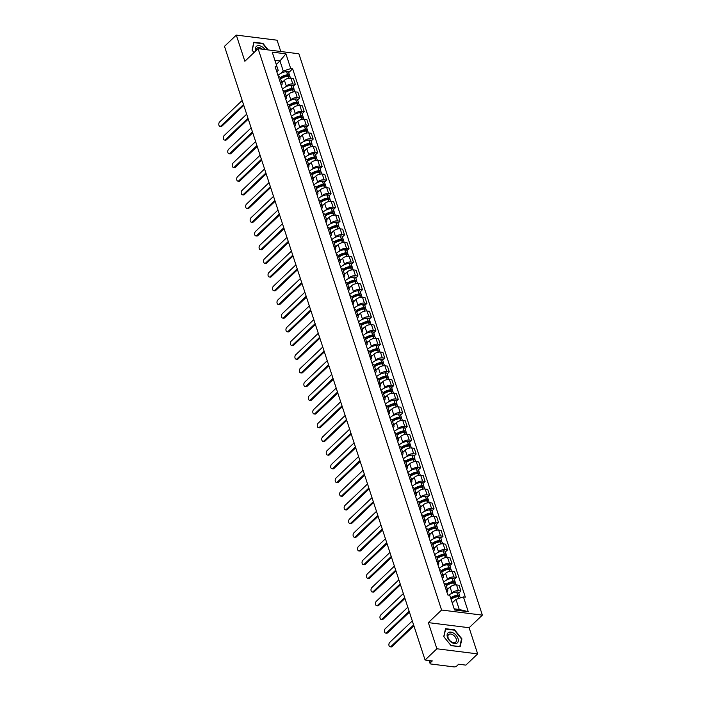 <?xml version="1.0" encoding="UTF-8"?>
<svg xmlns="http://www.w3.org/2000/svg" width="702" height="702" viewBox="0 0 702 702"><rect width="100%" height="100%" fill="white"/><g stroke="black" fill="none" stroke-linecap="round" stroke-linejoin="round"><path stroke-width="1.05" d="M280.782 51.509L277.088 40.207L236.311 35.1L224.491 46.341L425.079 660.02L436.89 648.78L477.667 653.895L469.12 627.728L482.362 615.136L298.885 53.782L258.099 48.666L441.584 610.029L428.343 622.621L436.89 648.78M477.667 653.895L465.856 665.127L458.634 664.224L456.8 665.979A2.097 0.992 161.9 0 1 453.975 666.9L430.896 664.004A2.097 0.992 161.9 0 1 430.089 663.53L429.106 660.521M236.311 35.1L244.858 61.267L258.099 48.666M429.773 660.608L430.449 662.67L432.292 660.924L425.079 660.02M430.449 662.67A2.097 0.992 161.9 0 0 430.089 663.53M450.93 593.804L451.948 592.839A4.826 2.29 -18.1 0 1 458.432 590.715L460.924 591.023L459.029 585.231L456.537 584.915A4.826 2.29 161.9 0 0 450.052 587.048L447.481 589.487M445.902 589.145A4.826 2.29 -18.1 0 1 447.727 590.233A4.826 2.29 -18.1 0 1 446.902 592.198M458.792 593.05L460.924 591.023M447.727 590.233L445.831 584.441A4.826 2.29 161.9 0 0 444.006 583.344M446.454 580.115L447.472 579.141A4.826 2.29 -18.1 0 1 453.957 577.018L456.44 577.325L454.554 571.533L452.062 571.217A4.826 2.29 161.9 0 0 445.577 573.35L443.006 575.798M441.426 575.447A4.826 2.29 -18.1 0 1 443.252 576.544A4.826 2.29 -18.1 0 1 442.427 578.501M454.317 579.352L456.44 577.325M443.252 576.544L441.356 570.744A4.826 2.29 161.9 0 0 439.531 569.655M441.979 566.417L442.997 565.443A4.826 2.29 -18.1 0 1 449.482 563.32L451.965 563.636L450.07 557.836L447.586 557.528A4.826 2.29 161.9 0 0 441.102 559.652L438.531 562.1M436.951 561.749A4.826 2.29 -18.1 0 1 438.776 562.846A4.826 2.29 -18.1 0 1 437.943 564.803M449.842 565.654L451.965 563.636M438.776 562.846L436.881 557.055A4.826 2.29 161.9 0 0 435.056 555.958M437.504 552.72L438.522 551.754A4.826 2.29 -18.1 0 1 445.007 549.622L447.49 549.938L445.594 544.138L443.111 543.831A4.826 2.29 161.9 0 0 436.626 545.954L434.055 548.402M432.467 548.051A4.826 2.29 -18.1 0 1 434.301 549.148A4.826 2.29 -18.1 0 1 433.467 551.114M445.366 551.956L447.49 549.938M434.301 549.148L432.406 543.357A4.826 2.29 161.9 0 0 430.58 542.26M433.029 539.022L434.047 538.057A4.826 2.29 -18.1 0 1 440.523 535.924L443.015 536.24L441.119 530.449L438.636 530.133A4.826 2.29 161.9 0 0 432.151 532.265L429.58 534.705M427.992 534.354A4.826 2.29 -18.1 0 1 429.817 535.451A4.826 2.29 -18.1 0 1 428.992 537.416M440.891 538.267L443.015 536.24M429.817 535.451L427.93 529.659A4.826 2.29 161.9 0 0 426.096 528.562M428.553 525.324L429.571 524.359A4.826 2.29 -18.1 0 1 436.047 522.235L438.539 522.542L436.644 516.751L434.161 516.435A4.826 2.29 161.9 0 0 427.676 518.567L425.105 521.016M423.517 520.665A4.826 2.29 -18.1 0 1 425.342 521.761A4.826 2.29 -18.1 0 1 424.517 523.718M436.407 524.569L438.539 522.542M425.342 521.761L423.446 515.961A4.826 2.29 161.9 0 0 421.621 514.864M424.069 511.635L425.087 510.661A4.826 2.29 -18.1 0 1 431.572 508.538L434.064 508.845L432.169 503.053L429.677 502.746A4.826 2.29 161.9 0 0 423.201 504.87L420.621 507.318M419.041 506.967A4.826 2.29 -18.1 0 1 420.867 508.064A4.826 2.29 -18.1 0 1 420.042 510.021M431.932 510.872L434.064 508.845M420.867 508.064L418.971 502.263A4.826 2.29 161.9 0 0 417.146 501.175M419.594 497.937L420.612 496.972A4.826 2.29 -18.1 0 1 427.097 494.84L429.589 495.156L427.693 489.355L425.201 489.048A4.826 2.29 161.9 0 0 418.717 491.172L416.146 493.62M414.566 493.269A4.826 2.29 -18.1 0 1 416.391 494.366A4.826 2.29 -18.1 0 1 415.566 496.332M427.457 497.174L429.589 495.156M416.391 494.366L414.496 488.574A4.826 2.29 161.9 0 0 412.671 487.478M415.119 484.24L416.137 483.274A4.826 2.29 -18.1 0 1 422.622 481.142L425.105 481.458L423.218 475.666L420.726 475.351A4.826 2.29 161.9 0 0 414.241 477.474L411.67 479.922M410.091 479.571A4.826 2.29 -18.1 0 1 411.916 480.668A4.826 2.29 -18.1 0 1 411.091 482.634M422.981 483.476L425.105 481.458M411.916 480.668L410.021 474.877A4.826 2.29 161.9 0 0 408.195 473.78M410.644 470.542L411.662 469.577A4.826 2.29 -18.1 0 1 418.146 467.453L420.63 467.76L418.734 461.969L416.251 461.653A4.826 2.29 161.9 0 0 409.766 463.785L407.195 466.225M405.616 465.882A4.826 2.29 -18.1 0 1 407.441 466.97A4.826 2.29 -18.1 0 1 406.607 468.936M418.506 469.787L420.63 467.76M407.441 466.97L405.545 461.179A4.826 2.29 161.9 0 0 403.72 460.082M406.168 456.844L407.186 455.879A4.826 2.29 -18.1 0 1 413.671 453.755L416.154 454.062L414.259 448.271L411.776 447.955A4.826 2.29 161.9 0 0 405.291 450.087L402.72 452.536M401.132 452.185A4.826 2.29 -18.1 0 1 402.966 453.281A4.826 2.29 -18.1 0 1 402.132 455.238M414.031 456.089L416.154 454.062M402.966 453.281L401.07 447.481A4.826 2.29 161.9 0 0 399.245 446.384M401.693 443.155L402.711 442.181A4.826 2.29 -18.1 0 1 409.187 440.057L411.679 440.365L409.784 434.573L407.3 434.266A4.826 2.29 161.9 0 0 400.816 436.39L398.245 438.838M396.656 438.487A4.826 2.29 -18.1 0 1 398.482 439.584A4.826 2.29 -18.1 0 1 397.657 441.54M409.556 442.392L411.679 440.365M398.482 439.584L396.595 433.783A4.826 2.29 161.9 0 0 394.761 432.695M397.218 429.457L398.236 428.492A4.826 2.29 -18.1 0 1 404.712 426.36L407.204 426.676L405.308 420.875L402.825 420.568A4.826 2.29 161.9 0 0 396.34 422.692L393.769 425.14M392.181 424.789A4.826 2.29 -18.1 0 1 394.006 425.886A4.826 2.29 -18.1 0 1 393.181 427.851M405.072 428.694L407.204 426.676M394.006 425.886L392.111 420.094A4.826 2.29 161.9 0 0 390.286 418.997M392.734 415.76L393.752 414.794A4.826 2.29 -18.1 0 1 400.237 412.662L402.729 412.978L400.833 407.186L398.341 406.87A4.826 2.29 161.9 0 0 391.865 408.994L389.285 411.442M387.706 411.091A4.826 2.29 -18.1 0 1 389.531 412.188A4.826 2.29 -18.1 0 1 388.706 414.154M400.596 414.996L402.729 412.978M389.531 412.188L387.636 406.397A4.826 2.29 161.9 0 0 385.81 405.3M388.259 402.062L389.277 401.096A4.826 2.29 -18.1 0 1 395.761 398.973L398.253 399.28L396.358 393.489L393.866 393.173A4.826 2.29 161.9 0 0 387.381 395.305L384.81 397.744M383.231 397.402A4.826 2.29 -18.1 0 1 385.056 398.49A4.826 2.29 -18.1 0 1 384.231 400.456M396.121 401.307L398.253 399.28M385.056 398.49L383.16 392.699A4.826 2.29 161.9 0 0 381.335 391.602M383.783 388.373L384.801 387.399A4.826 2.29 -18.1 0 1 391.286 385.275L393.769 385.582L391.883 379.791L389.391 379.475A4.826 2.29 161.9 0 0 382.906 381.607L380.335 384.055M378.755 383.704A4.826 2.29 -18.1 0 1 380.581 384.801A4.826 2.29 -18.1 0 1 379.756 386.758M391.646 387.609L393.769 385.582M380.581 384.801L378.685 379.001A4.826 2.29 161.9 0 0 376.86 377.913M379.308 374.675L380.326 373.701A4.826 2.29 -18.1 0 1 386.811 371.577L389.294 371.893L387.399 366.093L384.915 365.786A4.826 2.29 161.9 0 0 378.431 367.909L375.86 370.358M374.28 370.007A4.826 2.29 -18.1 0 1 376.105 371.104A4.826 2.29 -18.1 0 1 375.272 373.06M387.171 373.912L389.294 371.893M376.105 371.104L374.21 365.312A4.826 2.29 161.9 0 0 372.385 364.215M374.833 360.977L375.851 360.012A4.826 2.29 -18.1 0 1 382.336 357.88L384.819 358.195L382.923 352.395L380.44 352.088A4.826 2.29 161.9 0 0 373.955 354.212L371.384 356.66M369.796 356.309A4.826 2.29 -18.1 0 1 371.63 357.406A4.826 2.29 -18.1 0 1 370.796 359.371M382.695 360.214L384.819 358.195M371.63 357.406L369.735 351.614A4.826 2.29 161.9 0 0 367.909 350.517M370.358 347.279L371.376 346.314A4.826 2.29 -18.1 0 1 377.851 344.182L380.344 344.498L378.448 338.706L375.965 338.39A4.826 2.29 161.9 0 0 369.48 340.523L366.909 342.962M365.321 342.62A4.826 2.29 -18.1 0 1 367.146 343.708A4.826 2.29 -18.1 0 1 366.321 345.674M378.22 346.525L380.344 344.498M367.146 343.708L365.259 337.916A4.826 2.29 161.9 0 0 363.425 336.82M365.882 333.582L366.9 332.616A4.826 2.29 -18.1 0 1 373.376 330.493L375.868 330.8L373.973 325.008L371.481 324.693A4.826 2.29 161.9 0 0 365.005 326.825L362.434 329.273M360.846 328.922A4.826 2.29 -18.1 0 1 362.671 330.019A4.826 2.29 -18.1 0 1 361.846 331.976M373.736 332.827L375.868 330.8M362.671 330.019L360.775 324.219A4.826 2.29 161.9 0 0 358.95 323.122M361.398 319.893L362.416 318.919A4.826 2.29 -18.1 0 1 368.901 316.795L371.393 317.102L369.498 311.311L367.006 311.004A4.826 2.29 161.9 0 0 360.53 313.127L357.95 315.575M356.37 315.224A4.826 2.29 -18.1 0 1 358.195 316.321A4.826 2.29 -18.1 0 1 357.371 318.278M369.261 319.129L371.393 317.102M358.195 316.321L356.3 310.521A4.826 2.29 161.9 0 0 354.475 309.433M356.923 306.195L357.941 305.23A4.826 2.29 -18.1 0 1 364.426 303.097L366.918 303.413L365.022 297.613L362.53 297.306A4.826 2.29 161.9 0 0 356.046 299.429L353.475 301.878M351.895 301.527A4.826 2.29 -18.1 0 1 353.72 302.623A4.826 2.29 -18.1 0 1 352.895 304.589M364.786 305.431L366.918 303.413M353.72 302.623L351.825 296.832A4.826 2.29 161.9 0 0 350 295.735M352.448 292.497L353.466 291.532A4.826 2.29 -18.1 0 1 359.95 289.399L362.434 289.715L360.547 283.924L358.055 283.608A4.826 2.29 161.9 0 0 351.57 285.732L348.999 288.18M347.42 287.829A4.826 2.29 -18.1 0 1 349.245 288.926A4.826 2.29 -18.1 0 1 348.42 290.891M360.31 291.734L362.434 289.715M349.245 288.926L347.35 283.134A4.826 2.29 161.9 0 0 345.524 282.037M347.973 278.799L348.991 277.834A4.826 2.29 -18.1 0 1 355.475 275.71L357.959 276.018L356.063 270.226L353.58 269.91A4.826 2.29 161.9 0 0 347.095 272.043L344.524 274.482M342.945 274.14A4.826 2.29 -18.1 0 1 344.77 275.228A4.826 2.29 -18.1 0 1 343.936 277.193M355.835 278.045L357.959 276.018M344.77 275.228L342.874 269.436A4.826 2.29 161.9 0 0 341.049 268.339M343.497 265.102L344.515 264.136A4.826 2.29 -18.1 0 1 351 262.013L353.483 262.32L351.588 256.528L349.105 256.212A4.826 2.29 161.9 0 0 342.62 258.345L340.049 260.793M338.461 260.442A4.826 2.29 -18.1 0 1 340.294 261.539A4.826 2.29 -18.1 0 1 339.461 263.496M351.36 264.347L353.483 262.32M340.294 261.539L338.399 255.739A4.826 2.29 161.9 0 0 336.574 254.642M339.022 251.413L340.04 250.438A4.826 2.29 -18.1 0 1 346.516 248.315L349.008 248.622L347.113 242.831L344.629 242.523A4.826 2.29 161.9 0 0 338.145 244.647L335.574 247.095M333.985 246.744A4.826 2.29 -18.1 0 1 335.81 247.841A4.826 2.29 -18.1 0 1 334.986 249.798M346.885 250.649L349.008 248.622M335.81 247.841L333.924 242.041A4.826 2.29 161.9 0 0 332.09 240.953M334.547 237.715L335.565 236.749A4.826 2.29 -18.1 0 1 342.041 234.617L344.533 234.933L342.637 229.133L340.145 228.826A4.826 2.29 161.9 0 0 333.669 230.949L331.098 233.397M329.51 233.046A4.826 2.29 -18.1 0 1 331.335 234.143A4.826 2.29 -18.1 0 1 330.51 236.109M342.4 236.951L344.533 234.933M331.335 234.143L329.44 228.352A4.826 2.29 161.9 0 0 327.615 227.255M330.063 224.017L331.081 223.052A4.826 2.29 -18.1 0 1 337.565 220.919L340.058 221.235L338.162 215.444L335.67 215.128A4.826 2.29 161.9 0 0 329.194 217.26L326.614 219.7M325.035 219.349A4.826 2.29 -18.1 0 1 326.86 220.446A4.826 2.29 -18.1 0 1 326.035 222.411M337.925 223.254L340.058 221.235M326.86 220.446L324.965 214.654A4.826 2.29 161.9 0 0 323.139 213.557M325.588 210.319L326.605 209.354A4.826 2.29 -18.1 0 1 333.09 207.23L335.582 207.538L333.687 201.746L331.195 201.43A4.826 2.29 161.9 0 0 324.71 203.562L322.139 206.011M320.56 205.66A4.826 2.29 -18.1 0 1 322.385 206.748A4.826 2.29 -18.1 0 1 321.56 208.713M333.45 209.565L335.582 207.538M322.385 206.748L320.489 200.956A4.826 2.29 161.9 0 0 318.664 199.859M321.112 196.63L322.13 195.656A4.826 2.29 -18.1 0 1 328.615 193.533L331.098 193.84L329.212 188.048L326.72 187.732A4.826 2.29 161.9 0 0 320.235 189.865L317.664 192.313M316.084 191.962A4.826 2.29 -18.1 0 1 317.909 193.059A4.826 2.29 -18.1 0 1 317.085 195.016M328.975 195.867L331.098 193.84M317.909 193.059L316.014 187.258A4.826 2.29 161.9 0 0 314.189 186.17M316.637 182.932L317.655 181.958A4.826 2.29 -18.1 0 1 324.14 179.835L326.623 180.151L324.728 174.35L322.244 174.043A4.826 2.29 161.9 0 0 315.76 176.167L313.189 178.615M311.609 178.264A4.826 2.29 -18.1 0 1 313.434 179.361A4.826 2.29 -18.1 0 1 312.601 181.318M324.5 182.169L326.623 180.151M313.434 179.361L311.539 173.57A4.826 2.29 161.9 0 0 309.714 172.473M312.162 169.235L313.18 168.269A4.826 2.29 -18.1 0 1 319.664 166.137L322.148 166.453L320.252 160.653L317.769 160.346A4.826 2.29 161.9 0 0 311.284 162.469L308.713 164.917M307.125 164.566A4.826 2.29 -18.1 0 1 308.959 165.663A4.826 2.29 -18.1 0 1 308.125 167.629M320.024 168.471L322.148 166.453M308.959 165.663L307.064 159.872A4.826 2.29 161.9 0 0 305.238 158.775M307.687 155.537L308.704 154.572A4.826 2.29 -18.1 0 1 315.18 152.439L317.673 152.755L315.777 146.964L313.294 146.648A4.826 2.29 161.9 0 0 306.809 148.78L304.238 151.22M302.65 150.877A4.826 2.29 -18.1 0 1 304.475 151.965A4.826 2.29 -18.1 0 1 303.65 153.931M315.549 154.782L317.673 152.755M304.475 151.965L302.588 146.174A4.826 2.29 161.9 0 0 300.754 145.077M303.211 141.839L304.229 140.874A4.826 2.29 -18.1 0 1 310.705 138.75L313.197 139.057L311.302 133.266L308.81 132.95A4.826 2.29 161.9 0 0 302.334 135.082L299.763 137.531M298.174 137.18A4.826 2.29 -18.1 0 1 300 138.276A4.826 2.29 -18.1 0 1 299.175 140.233M311.065 141.084L313.197 139.057M300 138.276L298.104 132.476A4.826 2.29 161.9 0 0 296.279 131.379M298.727 128.15L299.745 127.176A4.826 2.29 -18.1 0 1 306.23 125.053L308.722 125.36L306.827 119.568L304.335 119.261A4.826 2.29 161.9 0 0 297.859 121.385L295.279 123.833M293.699 123.482A4.826 2.29 -18.1 0 1 295.524 124.579A4.826 2.29 -18.1 0 1 294.7 126.535M306.59 127.387L308.722 125.36M295.524 124.579L293.629 118.778A4.826 2.29 161.9 0 0 291.804 117.69M294.252 114.452L295.27 113.487A4.826 2.29 -18.1 0 1 301.755 111.355L304.247 111.671L302.351 105.87L299.859 105.563A4.826 2.29 161.9 0 0 293.375 107.687L290.803 110.135M289.224 109.784A4.826 2.29 -18.1 0 1 291.049 110.881A4.826 2.29 -18.1 0 1 290.224 112.846M302.114 113.689L304.247 111.671M291.049 110.881L289.154 105.089A4.826 2.29 161.9 0 0 287.329 103.993M289.777 100.755L290.795 99.789A4.826 2.29 -18.1 0 1 297.279 97.657L299.763 97.973L297.876 92.181L295.384 91.865A4.826 2.29 161.9 0 0 288.899 93.989L286.328 96.437M284.749 96.086A4.826 2.29 -18.1 0 1 286.574 97.183A4.826 2.29 -18.1 0 1 285.749 99.149M297.639 99.991L299.763 97.973M286.574 97.183L284.679 91.392A4.826 2.29 161.9 0 0 282.853 90.295M285.302 87.057L286.319 86.092A4.826 2.29 -18.1 0 1 292.804 83.968L295.288 84.275L293.392 78.484L290.909 78.168A4.826 2.29 161.9 0 0 284.424 80.3L281.853 82.739M280.273 82.397A4.826 2.29 -18.1 0 1 282.099 83.485A4.826 2.29 -18.1 0 1 281.265 85.451M293.164 86.302L295.288 84.275M282.099 83.485L280.203 77.694A4.826 2.29 161.9 0 0 278.378 76.597M455.958 599.385L463.425 596.937L468.252 611.688L454.545 609.968L449.728 595.217L454.203 608.845L459.257 609.485L455.958 599.385L452.255 602.904M276.272 64.461L279.966 60.942L274.912 60.311L278.211 70.411L277.036 66.874L275.123 66.629L447.806 594.98L449.728 595.217M277.036 66.874L272.218 52.123L285.916 53.843L290.733 68.585L283.266 71.042L279.966 60.942L285.916 53.843M463.425 596.937L465.347 597.174L292.655 68.831L290.733 68.585M482.362 615.136L441.584 610.029M469.12 627.728L428.343 622.621M445.524 628.685L443.743 636.591L451.061 645.629L460.143 646.77L461.925 638.864L454.606 629.826L445.524 628.685M268.243 49.939L262.925 43.357L253.834 42.225L252.062 50.123L254.019 52.553M280.826 73.359L283.266 71.042M278.211 70.411L276.79 71.753M288.689 72.604L292.655 68.831M468.252 611.688L459.257 609.485M454.545 609.968L454.203 608.845M274.912 60.311L272.218 52.123M461.433 639.329L461.925 638.864M391.067 646.41L392.128 646.542A2.413 1.501 97.1 0 1 391.163 646.919L390.11 646.788A2.413 1.501 -82.9 0 0 391.067 646.41L413.618 624.964M412.293 620.928L389.75 642.374A2.413 1.501 -82.9 0 0 388.899 644.98A2.413 1.501 -82.9 0 0 390.11 646.788M451.07 599.262A7.968 3.773 -18.1 0 1 458.134 596.621L458.274 596.612A2.65 1.255 -18.1 0 1 460.152 597.209L460.389 597.928M453.755 601.482A7.968 3.773 161.9 0 0 452.114 602.465M459.441 596.665A2.65 1.255 161.9 0 0 459.696 595.805A2.65 1.255 161.9 0 0 457.818 595.208L457.678 595.217A7.968 3.773 161.9 0 0 450.605 597.858M459.696 595.805L458.643 592.602A2.65 1.255 161.9 0 0 456.774 591.997L456.633 592.014A7.968 3.773 161.9 0 0 448.947 595.12M453.474 597.025L451.254 599.131M450.859 598.63A6.608 3.133 -18.1 0 1 457.344 595.954L457.485 595.937A1.281 0.605 -18.1 0 1 458.397 596.226A1.281 0.605 -18.1 0 1 458.301 596.603M392.128 646.542L413.899 625.833M456.984 643.12A6.818 4.256 46.4 0 0 456.37 635.564A6.818 4.256 46.4 0 0 448.446 632.563A6.818 4.256 46.4 0 0 449.052 640.119A6.818 4.256 46.4 0 0 456.984 643.12M455.405 642.348A5.16 3.22 46.4 0 0 455.73 642.093A5.16 3.22 46.4 0 0 454.729 636.381A5.16 3.22 46.4 0 0 448.947 634.362A5.16 3.22 46.4 0 0 448.613 634.617A5.16 3.22 46.4 0 0 449.613 640.329A5.16 3.22 46.4 0 0 455.405 642.348M443.91 636.74L445.63 629.08L454.431 630.185L461.521 638.943L459.801 646.603L450.991 645.498L443.883 636.758M265.023 49.535A6.818 4.256 46.4 0 0 256.765 46.104A6.818 4.256 46.4 0 0 255.782 50.877M262.337 49.201A5.16 3.22 46.4 0 0 257.257 47.894A5.16 3.22 46.4 0 0 256.932 48.148A5.16 3.22 46.4 0 0 256.256 50.421M254.045 52.527L252.22 50.272L253.94 42.611L262.75 43.717L267.725 49.877M386.591 632.713L387.653 632.844A2.413 1.501 97.1 0 1 386.688 633.222L385.626 633.09A2.413 1.501 -82.9 0 0 386.591 632.713L409.143 611.266M407.818 607.23L385.266 628.676A2.413 1.501 -82.9 0 0 384.424 631.282A2.413 1.501 -82.9 0 0 385.626 633.09M446.279 585.801A7.968 3.773 -18.1 0 1 453.659 582.932L453.799 582.914A2.65 1.255 -18.1 0 1 455.677 583.511L456.124 584.88M449.28 587.785A7.968 3.773 161.9 0 0 447.323 589.004M454.966 582.967A2.65 1.255 161.9 0 0 455.221 582.107A2.65 1.255 161.9 0 0 453.343 581.51L453.202 581.528A7.968 3.773 161.9 0 0 445.814 584.397M455.221 582.107L454.168 578.904A2.65 1.255 161.9 0 0 452.29 578.308L452.149 578.316A7.968 3.773 161.9 0 0 443.638 582.221M448.999 583.327L446.779 585.433M446.086 585.205A6.608 3.133 -18.1 0 1 452.869 582.256L453.009 582.239A1.281 0.605 -18.1 0 1 453.922 582.528A1.281 0.605 -18.1 0 1 453.825 582.914M387.653 632.844L409.424 612.135M382.116 619.015L383.178 619.146A2.413 1.501 97.1 0 1 382.213 619.524L381.151 619.392A2.413 1.501 -82.9 0 0 382.116 619.015L404.668 597.569M403.343 593.532L380.791 614.978A2.413 1.501 -82.9 0 0 379.949 617.584A2.413 1.501 -82.9 0 0 381.151 619.392M441.804 572.104A7.968 3.773 -18.1 0 1 449.183 569.234L449.324 569.217A2.65 1.255 -18.1 0 1 451.202 569.813L451.649 571.182M444.805 574.087A7.968 3.773 161.9 0 0 442.848 575.307M450.491 569.269A2.65 1.255 161.9 0 0 450.737 568.409A2.65 1.255 161.9 0 0 448.868 567.813L448.727 567.83A7.968 3.773 161.9 0 0 441.339 570.7M450.737 568.409L449.692 565.207A2.65 1.255 161.9 0 0 447.815 564.61L447.674 564.627A7.968 3.773 161.9 0 0 439.162 568.523M444.524 569.629L442.304 571.735M441.611 571.507A6.608 3.133 -18.1 0 1 448.394 568.559L448.534 568.541A1.281 0.605 -18.1 0 1 449.447 568.831A1.281 0.605 -18.1 0 1 449.35 569.217M383.178 619.146L404.949 598.437M377.641 605.317L378.694 605.457A2.413 1.501 97.1 0 1 377.737 605.826L376.676 605.694A2.413 1.501 -82.9 0 0 377.641 605.317L400.184 583.871M398.868 579.834L376.316 601.281A2.413 1.501 -82.9 0 0 375.473 603.887A2.413 1.501 -82.9 0 0 376.676 605.694M437.32 558.406A7.968 3.773 -18.1 0 1 444.708 555.536L444.849 555.519A2.65 1.255 -18.1 0 1 446.726 556.116L447.174 557.493M440.329 560.389A7.968 3.773 161.9 0 0 438.373 561.609M446.007 555.572A2.65 1.255 161.9 0 0 446.261 554.712A2.65 1.255 161.9 0 0 444.384 554.115L444.252 554.132A7.968 3.773 161.9 0 0 436.863 557.002M446.261 554.712L445.217 551.509A2.65 1.255 161.9 0 0 443.339 550.912L443.199 550.93A7.968 3.773 161.9 0 0 434.687 554.826M440.049 555.931L437.829 558.037M437.127 557.818A6.608 3.133 -18.1 0 1 443.918 554.861L444.059 554.852A1.281 0.605 -18.1 0 1 444.971 555.142A1.281 0.605 -18.1 0 1 444.875 555.519M378.694 605.457L400.473 584.748M373.157 591.628L374.219 591.76A2.413 1.501 97.1 0 1 373.262 592.137L372.2 591.997A2.413 1.501 -82.9 0 0 373.157 591.628L395.709 570.182M394.392 566.137L371.841 587.583A2.413 1.501 -82.9 0 0 370.998 590.189A2.413 1.501 -82.9 0 0 372.2 591.997M432.844 544.708A7.968 3.773 -18.1 0 1 440.233 541.839L440.373 541.821A2.65 1.255 -18.1 0 1 442.251 542.427L442.699 543.796M435.845 546.7A7.968 3.773 161.9 0 0 433.897 547.911M441.532 541.883A2.65 1.255 161.9 0 0 441.786 541.023A2.65 1.255 161.9 0 0 439.908 540.417L439.768 540.435A7.968 3.773 161.9 0 0 432.388 543.304M441.786 541.023L440.742 537.811A2.65 1.255 161.9 0 0 438.864 537.214L438.724 537.232A7.968 3.773 161.9 0 0 430.212 541.128M435.565 542.242L433.353 544.348M432.651 544.12A6.608 3.133 -18.1 0 1 439.443 541.172L439.584 541.154A1.281 0.605 -18.1 0 1 440.487 541.444A1.281 0.605 -18.1 0 1 440.4 541.821M374.219 591.76L395.998 571.051M368.682 577.93L369.743 578.062A2.413 1.501 97.1 0 1 368.787 578.439L367.725 578.308A2.413 1.501 -82.9 0 0 368.682 577.93L391.233 556.484M389.917 552.448L367.365 573.894A2.413 1.501 -82.9 0 0 366.523 576.5A2.413 1.501 -82.9 0 0 367.725 578.308M428.369 531.01A7.968 3.773 -18.1 0 1 435.758 528.15L435.898 528.132A2.65 1.255 -18.1 0 1 437.767 528.729L438.215 530.098M431.37 533.002A7.968 3.773 161.9 0 0 429.413 534.222M437.056 528.185A2.65 1.255 161.9 0 0 437.311 527.325A2.65 1.255 161.9 0 0 435.433 526.728L435.293 526.737A7.968 3.773 161.9 0 0 427.913 529.606M437.311 527.325L436.267 524.122A2.65 1.255 161.9 0 0 434.389 523.516L434.248 523.534A7.968 3.773 161.9 0 0 425.728 527.439M431.089 528.545L428.878 530.651M428.176 530.422A6.608 3.133 -18.1 0 1 434.968 527.474L435.108 527.456A1.281 0.605 -18.1 0 1 436.012 527.746A1.281 0.605 -18.1 0 1 435.924 528.123M369.743 578.062L391.523 557.353M364.206 564.232L365.268 564.364A2.413 1.501 97.1 0 1 364.312 564.741L363.25 564.61A2.413 1.501 -82.9 0 0 364.206 564.232L386.758 542.786M385.442 538.75L362.89 560.196A2.413 1.501 -82.9 0 0 362.039 562.802A2.413 1.501 -82.9 0 0 363.25 564.61M423.894 517.321A7.968 3.773 -18.1 0 1 431.274 514.452L431.414 514.434A2.65 1.255 -18.1 0 1 433.292 515.031L433.739 516.4M426.895 519.304A7.968 3.773 161.9 0 0 424.938 520.524M432.581 514.487A2.65 1.255 161.9 0 0 432.836 513.627A2.65 1.255 161.9 0 0 430.958 513.03L430.817 513.048A7.968 3.773 161.9 0 0 423.438 515.917M432.836 513.627L431.791 510.424A2.65 1.255 161.9 0 0 429.914 509.827L429.773 509.836A7.968 3.773 161.9 0 0 421.253 513.741M426.614 514.847L424.403 516.953M423.701 516.725A6.608 3.133 -18.1 0 1 430.484 513.776L430.624 513.759A1.281 0.605 -18.1 0 1 431.537 514.048A1.281 0.605 -18.1 0 1 431.44 514.434L432.099 516.514M365.268 564.364L387.039 543.655M359.731 550.535L360.793 550.666A2.413 1.501 97.1 0 1 359.828 551.044L358.775 550.912A2.413 1.501 -82.9 0 0 359.731 550.535L382.283 529.089M380.958 525.052L358.415 546.498A2.413 1.501 -82.9 0 0 357.564 549.104A2.413 1.501 -82.9 0 0 358.775 550.912M419.419 503.624A7.968 3.773 -18.1 0 1 426.798 500.754L426.939 500.737A2.65 1.255 -18.1 0 1 428.817 501.333L429.264 502.711M422.42 505.607A7.968 3.773 161.9 0 0 420.463 506.826M428.106 500.789A2.65 1.255 161.9 0 0 428.36 499.929A2.65 1.255 161.9 0 0 426.483 499.333L426.342 499.35A7.968 3.773 161.9 0 0 418.954 502.22M428.36 499.929L427.307 496.726A2.65 1.255 161.9 0 0 425.438 496.13L425.298 496.147A7.968 3.773 161.9 0 0 416.777 500.043M422.139 501.149L419.919 503.255M419.226 503.036A6.608 3.133 -18.1 0 1 426.009 500.078L426.149 500.061A1.281 0.605 -18.1 0 1 427.062 500.359A1.281 0.605 -18.1 0 1 426.965 500.737L427.623 502.825M360.793 550.666L382.564 529.966M355.256 536.846L356.318 536.977A2.413 1.501 97.1 0 1 355.352 537.346L354.291 537.214A2.413 1.501 -82.9 0 0 355.256 536.846L377.808 515.4M376.483 511.354L353.931 532.8A2.413 1.501 -82.9 0 0 353.088 535.407A2.413 1.501 -82.9 0 0 354.291 537.214M414.943 489.926A7.968 3.773 -18.1 0 1 422.323 487.056L422.464 487.039A2.65 1.255 -18.1 0 1 424.341 487.644L424.789 489.013M417.944 491.909A7.968 3.773 161.9 0 0 415.988 493.129M423.631 487.1A2.65 1.255 161.9 0 0 423.885 486.232A2.65 1.255 161.9 0 0 422.007 485.635L421.867 485.652A7.968 3.773 161.9 0 0 414.478 488.522M423.885 486.232L422.832 483.029A2.65 1.255 161.9 0 0 420.954 482.432L420.814 482.449A7.968 3.773 161.9 0 0 412.302 486.346M417.664 487.451L415.444 489.566M414.75 489.338A6.608 3.133 -18.1 0 1 421.533 486.381L421.674 486.372A1.281 0.605 -18.1 0 1 422.586 486.661A1.281 0.605 -18.1 0 1 422.49 487.039L423.148 489.127M356.318 536.977L378.088 516.268M350.781 523.148L351.842 523.28A2.413 1.501 97.1 0 1 350.877 523.657L349.815 523.516A2.413 1.501 -82.9 0 0 350.781 523.148L373.332 501.702M372.007 497.665L349.456 519.111A2.413 1.501 -82.9 0 0 348.613 521.718A2.413 1.501 -82.9 0 0 349.815 523.516M410.468 476.228A7.968 3.773 -18.1 0 1 417.848 473.359L417.988 473.35A2.65 1.255 -18.1 0 1 419.866 473.947L420.314 475.315M413.469 478.22A7.968 3.773 161.9 0 0 411.512 479.431M419.155 473.402A2.65 1.255 161.9 0 0 419.401 472.543A2.65 1.255 161.9 0 0 417.532 471.937L417.392 471.955A7.968 3.773 161.9 0 0 410.003 474.824M419.401 472.543L418.357 469.34A2.65 1.255 161.9 0 0 416.479 468.734L416.339 468.752A7.968 3.773 161.9 0 0 407.827 472.648M413.188 473.762L410.968 475.868M410.275 475.64A6.608 3.133 -18.1 0 1 417.058 472.692L417.199 472.674A1.281 0.605 -18.1 0 1 418.111 472.964A1.281 0.605 -18.1 0 1 418.015 473.341M351.842 523.28L373.613 502.571M346.305 509.45L347.358 509.582A2.413 1.501 97.1 0 1 346.402 509.959L345.34 509.827A2.413 1.501 -82.9 0 0 346.305 509.45L368.848 488.004M367.532 483.968L344.98 505.414A2.413 1.501 -82.9 0 0 344.138 508.02A2.413 1.501 -82.9 0 0 345.34 509.827M405.984 462.539A7.968 3.773 -18.1 0 1 413.373 459.67L413.513 459.652A2.65 1.255 -18.1 0 1 415.391 460.249L415.838 461.618M408.994 464.522A7.968 3.773 161.9 0 0 407.037 465.742M414.671 459.705A2.65 1.255 161.9 0 0 414.926 458.845A2.65 1.255 161.9 0 0 413.048 458.248L412.916 458.266A7.968 3.773 161.9 0 0 405.528 461.135M414.926 458.845L413.882 455.642A2.65 1.255 161.9 0 0 412.004 455.045L411.863 455.054A7.968 3.773 161.9 0 0 403.352 458.959M408.713 460.064L406.493 462.17M405.791 461.942A6.608 3.133 -18.1 0 1 412.583 458.994L412.723 458.976A1.281 0.605 -18.1 0 1 413.636 459.266A1.281 0.605 -18.1 0 1 413.539 459.643L414.189 461.732M347.358 509.582L369.138 488.873M341.821 495.752L342.883 495.884A2.413 1.501 97.1 0 1 341.927 496.261L340.865 496.13A2.413 1.501 -82.9 0 0 341.821 495.752L364.373 474.306M363.057 470.27L340.505 491.716A2.413 1.501 -82.9 0 0 339.663 494.322A2.413 1.501 -82.9 0 0 340.865 496.13M401.509 448.841A7.968 3.773 -18.1 0 1 408.897 445.972L409.038 445.954A2.65 1.255 -18.1 0 1 410.916 446.551L411.363 447.92M404.51 450.824A7.968 3.773 161.9 0 0 402.562 452.044M410.196 446.007A2.65 1.255 161.9 0 0 410.451 445.147A2.65 1.255 161.9 0 0 408.573 444.55L408.432 444.568A7.968 3.773 161.9 0 0 401.053 447.437M410.451 445.147L409.406 441.944A2.65 1.255 161.9 0 0 407.529 441.347L407.388 441.365A7.968 3.773 161.9 0 0 398.876 445.261M404.229 446.367L402.018 448.473M401.316 448.245A6.608 3.133 -18.1 0 1 408.108 445.296L408.248 445.279A1.281 0.605 -18.1 0 1 409.152 445.568A1.281 0.605 -18.1 0 1 409.064 445.954L409.714 448.034M342.883 495.884L364.663 475.175M337.346 482.055L338.408 482.195A2.413 1.501 97.1 0 1 337.451 482.564L336.39 482.432A2.413 1.501 -82.9 0 0 337.346 482.055L359.898 460.609M358.582 456.572L336.03 478.018A2.413 1.501 -82.9 0 0 335.187 480.624A2.413 1.501 -82.9 0 0 336.39 482.432M397.034 435.143A7.968 3.773 -18.1 0 1 404.422 432.274L404.563 432.257A2.65 1.255 -18.1 0 1 406.432 432.853L406.879 434.231M400.035 437.127A7.968 3.773 161.9 0 0 398.078 438.346M405.721 432.309A2.65 1.255 161.9 0 0 405.975 431.449A2.65 1.255 161.9 0 0 404.098 430.852L403.957 430.87A7.968 3.773 161.9 0 0 396.577 433.739M405.975 431.449L404.931 428.246A2.65 1.255 161.9 0 0 403.053 427.65L402.913 427.667A7.968 3.773 161.9 0 0 394.392 431.563M399.754 432.669L397.543 434.775M396.841 434.556A6.608 3.133 -18.1 0 1 403.632 431.598L403.773 431.59A1.281 0.605 -18.1 0 1 404.677 431.879A1.281 0.605 -18.1 0 1 404.589 432.257L405.238 434.345M338.408 482.195L360.187 461.486M332.871 468.366L333.933 468.497A2.413 1.501 97.1 0 1 332.976 468.866L331.914 468.734A2.413 1.501 -82.9 0 0 332.871 468.366L355.423 446.92M354.106 442.874L331.555 464.32A2.413 1.501 -82.9 0 0 330.703 466.927A2.413 1.501 -82.9 0 0 331.914 468.734M392.558 421.446A7.968 3.773 -18.1 0 1 399.938 418.576L400.079 418.559A2.65 1.255 -18.1 0 1 401.956 419.164L402.404 420.533M395.559 423.438A7.968 3.773 161.9 0 0 393.603 424.649M401.246 418.62A2.65 1.255 161.9 0 0 401.5 417.76A2.65 1.255 161.9 0 0 399.622 417.155L399.482 417.172A7.968 3.773 161.9 0 0 392.102 420.042M401.5 417.76L400.456 414.549A2.65 1.255 161.9 0 0 398.578 413.952L398.438 413.969A7.968 3.773 161.9 0 0 389.917 417.865M395.279 418.971L393.067 421.086M392.365 420.858A6.608 3.133 -18.1 0 1 399.148 417.909L399.289 417.892A1.281 0.605 -18.1 0 1 400.201 418.181A1.281 0.605 -18.1 0 1 400.105 418.559L400.763 420.647M333.933 468.497L355.703 447.788M328.396 454.668L329.457 454.799A2.413 1.501 97.1 0 1 328.492 455.177L327.439 455.045A2.413 1.501 -82.9 0 0 328.396 454.668L350.947 433.222M349.622 429.185L327.079 450.631A2.413 1.501 -82.9 0 0 326.228 453.238A2.413 1.501 -82.9 0 0 327.439 455.045M388.083 407.748A7.968 3.773 -18.1 0 1 395.463 404.878L395.603 404.87A2.65 1.255 -18.1 0 1 397.481 405.466L397.929 406.835M391.084 409.74A7.968 3.773 161.9 0 0 389.127 410.96M396.77 404.922A2.65 1.255 161.9 0 0 397.025 404.062A2.65 1.255 161.9 0 0 395.147 403.466L395.007 403.474A7.968 3.773 161.9 0 0 387.618 406.344M397.025 404.062L395.972 400.86A2.65 1.255 161.9 0 0 394.103 400.254L393.962 400.272A7.968 3.773 161.9 0 0 385.442 404.168M390.803 405.282L388.583 407.388M387.89 407.16A6.608 3.133 -18.1 0 1 394.673 404.212L394.814 404.194A1.281 0.605 -18.1 0 1 395.726 404.484A1.281 0.605 -18.1 0 1 395.63 404.861L396.288 406.949M329.457 454.799L351.228 434.09M323.92 440.97L324.982 441.102A2.413 1.501 97.1 0 1 324.017 441.479L322.955 441.347A2.413 1.501 -82.9 0 0 323.92 440.97L346.472 419.524M345.147 415.487L322.595 436.934A2.413 1.501 -82.9 0 0 321.753 439.54A2.413 1.501 -82.9 0 0 322.955 441.347M383.608 394.059A7.968 3.773 -18.1 0 1 390.988 391.19L391.128 391.172A2.65 1.255 -18.1 0 1 393.006 391.769L393.453 393.138M386.609 396.042A7.968 3.773 161.9 0 0 384.652 397.262M392.295 391.225A2.65 1.255 161.9 0 0 392.55 390.365A2.65 1.255 161.9 0 0 390.672 389.768L390.531 389.785A7.968 3.773 161.9 0 0 383.143 392.655M392.55 390.365L391.497 387.162A2.65 1.255 161.9 0 0 389.619 386.565L389.478 386.574A7.968 3.773 161.9 0 0 380.967 390.479M386.328 391.584L384.108 393.69M383.415 393.462A6.608 3.133 -18.1 0 1 390.198 390.514L390.338 390.496A1.281 0.605 -18.1 0 1 391.251 390.786A1.281 0.605 -18.1 0 1 391.154 391.172L391.813 393.252M324.982 441.102L346.753 420.393M319.445 427.272L320.507 427.404A2.413 1.501 97.1 0 1 319.542 427.781L318.48 427.65A2.413 1.501 -82.9 0 0 319.445 427.272L341.997 405.826M340.672 401.79L318.12 423.236A2.413 1.501 -82.9 0 0 317.278 425.842A2.413 1.501 -82.9 0 0 318.48 427.65M379.133 380.361A7.968 3.773 -18.1 0 1 386.512 377.492L386.653 377.474A2.65 1.255 -18.1 0 1 388.531 378.071L388.978 379.44M382.134 382.344A7.968 3.773 161.9 0 0 380.177 383.564M387.82 377.527A2.65 1.255 161.9 0 0 388.066 376.667A2.65 1.255 161.9 0 0 386.197 376.07L386.056 376.088A7.968 3.773 161.9 0 0 378.668 378.957M388.066 376.667L387.021 373.464A2.65 1.255 161.9 0 0 385.144 372.867L385.003 372.885A7.968 3.773 161.9 0 0 376.491 376.781M381.853 377.887L379.633 379.993M378.94 379.764A6.608 3.133 -18.1 0 1 385.723 376.816L385.863 376.798A1.281 0.605 -18.1 0 1 386.776 377.088A1.281 0.605 -18.1 0 1 386.679 377.474L387.337 379.563M320.507 427.404L342.278 406.695M314.97 413.575L316.023 413.715A2.413 1.501 97.1 0 1 315.066 414.083L314.005 413.952A2.413 1.501 -82.9 0 0 314.97 413.575L337.513 392.128M336.197 388.092L313.645 409.538A2.413 1.501 -82.9 0 0 312.802 412.144A2.413 1.501 -82.9 0 0 314.005 413.952M374.649 366.663A7.968 3.773 -18.1 0 1 382.037 363.794L382.178 363.776A2.65 1.255 -18.1 0 1 384.055 364.373L384.503 365.751M377.658 368.647A7.968 3.773 161.9 0 0 375.702 369.866M383.336 363.829A2.65 1.255 161.9 0 0 383.59 362.969A2.65 1.255 161.9 0 0 381.712 362.372L381.581 362.39A7.968 3.773 161.9 0 0 374.192 365.259M383.59 362.969L382.546 359.766A2.65 1.255 161.9 0 0 380.668 359.17L380.528 359.187A7.968 3.773 161.9 0 0 372.016 363.083M377.378 364.189L375.158 366.295M374.456 366.075A6.608 3.133 -18.1 0 1 381.247 363.118L381.388 363.109A1.281 0.605 -18.1 0 1 382.3 363.399A1.281 0.605 -18.1 0 1 382.204 363.776L382.853 365.865M316.023 413.715L337.802 393.006M310.486 399.886L311.548 400.017A2.413 1.501 97.1 0 1 310.591 400.394L309.529 400.254A2.413 1.501 -82.9 0 0 310.486 399.886L333.038 378.439M331.721 374.394L309.17 395.84A2.413 1.501 -82.9 0 0 308.327 398.446A2.413 1.501 -82.9 0 0 309.529 400.254M370.173 352.966A7.968 3.773 -18.1 0 1 377.562 350.096L377.702 350.087A2.65 1.255 -18.1 0 1 379.58 350.684L380.028 352.053M373.174 354.958A7.968 3.773 161.9 0 0 371.226 356.168M378.861 350.14A2.65 1.255 161.9 0 0 379.115 349.28A2.65 1.255 161.9 0 0 377.237 348.675L377.097 348.692A7.968 3.773 161.9 0 0 369.717 351.562M379.115 349.28L378.071 346.068A2.65 1.255 161.9 0 0 376.193 345.472L376.053 345.489A7.968 3.773 161.9 0 0 367.541 349.385M372.894 350.5L370.682 352.606M369.98 352.378A6.608 3.133 -18.1 0 1 376.772 349.429L376.913 349.412A1.281 0.605 -18.1 0 1 377.816 349.701A1.281 0.605 -18.1 0 1 377.729 350.079L378.378 352.167M311.548 400.017L333.327 379.308M306.011 386.188L307.072 386.319A2.413 1.501 97.1 0 1 306.116 386.697L305.054 386.565A2.413 1.501 -82.9 0 0 306.011 386.188L328.562 364.742M327.246 360.705L304.694 382.151A2.413 1.501 -82.9 0 0 303.852 384.757A2.413 1.501 -82.9 0 0 305.054 386.565M365.698 339.268A7.968 3.773 -18.1 0 1 373.087 336.407L373.227 336.39A2.65 1.255 -18.1 0 1 375.096 336.986L375.544 338.355M368.699 341.26A7.968 3.773 161.9 0 0 366.742 342.479M374.385 336.442A2.65 1.255 161.9 0 0 374.64 335.582A2.65 1.255 161.9 0 0 372.762 334.986L372.622 334.994A7.968 3.773 161.9 0 0 365.242 337.864M374.64 335.582L373.596 332.379A2.65 1.255 161.9 0 0 371.718 331.774L371.577 331.792A7.968 3.773 161.9 0 0 363.057 335.696M368.418 336.802L366.207 338.908M365.505 338.68A6.608 3.133 -18.1 0 1 372.297 335.731L372.437 335.714A1.281 0.605 -18.1 0 1 373.341 336.004A1.281 0.605 -18.1 0 1 373.253 336.381L373.903 338.469M307.072 386.319L328.852 365.61M301.535 372.49L302.597 372.622A2.413 1.501 97.1 0 1 301.641 372.999L300.579 372.867A2.413 1.501 -82.9 0 0 301.535 372.49L324.087 351.044M322.771 347.007L300.219 368.453A2.413 1.501 -82.9 0 0 299.368 371.06A2.413 1.501 -82.9 0 0 300.579 372.867M361.223 325.579A7.968 3.773 -18.1 0 1 368.603 322.709L368.743 322.692A2.65 1.255 -18.1 0 1 370.621 323.289L371.068 324.657M364.224 327.562A7.968 3.773 161.9 0 0 362.267 328.782M369.91 322.745A2.65 1.255 161.9 0 0 370.165 321.885A2.65 1.255 161.9 0 0 368.287 321.288L368.146 321.305A7.968 3.773 161.9 0 0 360.767 324.175M370.165 321.885L369.12 318.682A2.65 1.255 161.9 0 0 367.243 318.085L367.102 318.094A7.968 3.773 161.9 0 0 358.582 321.999M363.943 323.104L361.732 325.21M361.03 324.982A6.608 3.133 -18.1 0 1 367.813 322.034L367.953 322.016A1.281 0.605 -18.1 0 1 368.866 322.306A1.281 0.605 -18.1 0 1 368.769 322.692M302.597 372.622L324.368 351.913M297.06 358.792L298.122 358.924A2.413 1.501 97.1 0 1 297.157 359.301L296.104 359.17A2.413 1.501 -82.9 0 0 297.06 358.792L319.612 337.346M318.287 333.31L295.744 354.756A2.413 1.501 -82.9 0 0 294.893 357.362A2.413 1.501 -82.9 0 0 296.104 359.17M356.748 311.881A7.968 3.773 -18.1 0 1 364.127 309.012L364.268 308.994A2.65 1.255 -18.1 0 1 366.146 309.591L366.593 310.968M359.749 313.864A7.968 3.773 161.9 0 0 357.792 315.084M365.435 309.047A2.65 1.255 161.9 0 0 365.689 308.187A2.65 1.255 161.9 0 0 363.812 307.59L363.671 307.608A7.968 3.773 161.9 0 0 356.283 310.477M365.689 308.187L364.636 304.984A2.65 1.255 161.9 0 0 362.767 304.387L362.627 304.405A7.968 3.773 161.9 0 0 354.106 308.301M359.468 309.406L357.248 311.512M356.555 311.293A6.608 3.133 -18.1 0 1 363.338 308.336L363.478 308.318A1.281 0.605 -18.1 0 1 364.391 308.617A1.281 0.605 -18.1 0 1 364.294 308.994M298.122 358.924L319.893 338.224M292.585 345.103L293.647 345.235A2.413 1.501 97.1 0 1 292.681 345.603L291.62 345.472A2.413 1.501 -82.9 0 0 292.585 345.103L315.137 323.657M313.812 319.612L291.26 341.058A2.413 1.501 -82.9 0 0 290.417 343.664A2.413 1.501 -82.9 0 0 291.62 345.472M352.272 298.183A7.968 3.773 -18.1 0 1 359.652 295.314L359.793 295.296A2.65 1.255 -18.1 0 1 361.67 295.902L362.118 297.271M355.273 300.166A7.968 3.773 161.9 0 0 353.317 301.386M360.96 295.358A2.65 1.255 161.9 0 0 361.214 294.489A2.65 1.255 161.9 0 0 359.336 293.892L359.196 293.91A7.968 3.773 161.9 0 0 351.807 296.779M361.214 294.489L360.161 291.286A2.65 1.255 161.9 0 0 358.283 290.689L358.143 290.707A7.968 3.773 161.9 0 0 349.631 294.603M354.993 295.709L352.773 297.823M352.079 297.595A6.608 3.133 -18.1 0 1 358.862 294.647L359.003 294.629A1.281 0.605 -18.1 0 1 359.915 294.919A1.281 0.605 -18.1 0 1 359.819 295.296M293.647 345.235L315.417 324.526M288.11 331.405L289.171 331.537A2.413 1.501 97.1 0 1 288.206 331.914L287.144 331.774A2.413 1.501 -82.9 0 0 288.11 331.405L310.661 309.959M309.336 305.923L286.785 327.369A2.413 1.501 -82.9 0 0 285.942 329.975A2.413 1.501 -82.9 0 0 287.144 331.774M347.797 284.485A7.968 3.773 -18.1 0 1 355.177 281.616L355.317 281.607A2.65 1.255 -18.1 0 1 357.195 282.204L357.643 283.573M350.798 286.477A7.968 3.773 161.9 0 0 348.841 287.688M356.484 281.66A2.65 1.255 161.9 0 0 356.73 280.8A2.65 1.255 161.9 0 0 354.861 280.195L354.721 280.212A7.968 3.773 161.9 0 0 347.332 283.082M356.73 280.8L355.686 277.597A2.65 1.255 161.9 0 0 353.808 276.992L353.668 277.009A7.968 3.773 161.9 0 0 345.156 280.905M350.517 282.02L348.297 284.126M347.604 283.898A6.608 3.133 -18.1 0 1 354.387 280.949L354.528 280.932A1.281 0.605 -18.1 0 1 355.44 281.221A1.281 0.605 -18.1 0 1 355.344 281.599M289.171 331.537L310.942 310.828M283.634 317.708L284.687 317.839A2.413 1.501 97.1 0 1 283.731 318.217L282.669 318.085A2.413 1.501 -82.9 0 0 283.634 317.708L306.177 296.262M304.861 292.225L282.309 313.671A2.413 1.501 -82.9 0 0 281.467 316.277A2.413 1.501 -82.9 0 0 282.669 318.085M343.313 270.796A7.968 3.773 -18.1 0 1 350.702 267.927L350.842 267.91A2.65 1.255 -18.1 0 1 352.72 268.506L353.167 269.875M346.323 272.78A7.968 3.773 161.9 0 0 344.366 273.999M352 267.962A2.65 1.255 161.9 0 0 352.255 267.102A2.65 1.255 161.9 0 0 350.377 266.506L350.245 266.523A7.968 3.773 161.9 0 0 342.857 269.392M352.255 267.102L351.211 263.899A2.65 1.255 161.9 0 0 349.333 263.303L349.192 263.311A7.968 3.773 161.9 0 0 340.681 267.216M346.042 268.322L343.822 270.428M343.12 270.2A6.608 3.133 -18.1 0 1 349.912 267.251L350.052 267.234A1.281 0.605 -18.1 0 1 350.965 267.523A1.281 0.605 -18.1 0 1 350.868 267.901M284.687 317.839L306.467 297.13M279.15 304.01L280.212 304.142A2.413 1.501 97.1 0 1 279.256 304.519L278.194 304.387A2.413 1.501 -82.9 0 0 279.15 304.01L301.702 282.564M300.386 278.527L277.834 299.973A2.413 1.501 -82.9 0 0 276.992 302.58A2.413 1.501 -82.9 0 0 278.194 304.387M338.838 257.099A7.968 3.773 -18.1 0 1 346.226 254.229L346.367 254.212A2.65 1.255 -18.1 0 1 348.245 254.808L348.692 256.177M341.839 259.082A7.968 3.773 161.9 0 0 339.891 260.302M347.525 254.264A2.65 1.255 161.9 0 0 347.78 253.404A2.65 1.255 161.9 0 0 345.902 252.808L345.761 252.825A7.968 3.773 161.9 0 0 338.382 255.695M347.78 253.404L346.735 250.202A2.65 1.255 161.9 0 0 344.857 249.605L344.717 249.622A7.968 3.773 161.9 0 0 336.205 253.519M341.558 254.624L339.347 256.73M338.645 256.502A6.608 3.133 -18.1 0 1 345.437 253.554L345.577 253.536A1.281 0.605 -18.1 0 1 346.481 253.826A1.281 0.605 -18.1 0 1 346.393 254.212M280.212 304.142L301.992 283.433M274.675 290.312L275.737 290.452A2.413 1.501 97.1 0 1 274.78 290.821L273.719 290.689A2.413 1.501 -82.9 0 0 274.675 290.312L297.227 268.866M295.911 264.829L273.359 286.276A2.413 1.501 -82.9 0 0 272.516 288.882A2.413 1.501 -82.9 0 0 273.719 290.689M334.363 243.401A7.968 3.773 -18.1 0 1 341.751 240.532L341.892 240.514A2.65 1.255 -18.1 0 1 343.761 241.111L344.208 242.488M337.364 245.384A7.968 3.773 161.9 0 0 335.407 246.604M343.05 240.567A2.65 1.255 161.9 0 0 343.304 239.707A2.65 1.255 161.9 0 0 341.426 239.11L341.286 239.128A7.968 3.773 161.9 0 0 333.906 241.997M343.304 239.707L342.26 236.504A2.65 1.255 161.9 0 0 340.382 235.907L340.242 235.925A7.968 3.773 161.9 0 0 331.721 239.821M337.083 240.926L334.872 243.032M334.17 242.813A6.608 3.133 -18.1 0 1 340.961 239.856L341.102 239.847A1.281 0.605 -18.1 0 1 342.006 240.137A1.281 0.605 -18.1 0 1 341.918 240.514M275.737 290.452L297.516 269.743M270.2 276.623L271.262 276.755A2.413 1.501 97.1 0 1 270.305 277.123L269.243 276.992A2.413 1.501 -82.9 0 0 270.2 276.623L292.752 255.177M291.435 251.132L268.884 272.578A2.413 1.501 -82.9 0 0 268.032 275.184A2.413 1.501 -82.9 0 0 269.243 276.992M329.887 229.703A7.968 3.773 -18.1 0 1 337.267 226.834L337.408 226.816A2.65 1.255 -18.1 0 1 339.285 227.422L339.733 228.791M332.888 231.695A7.968 3.773 161.9 0 0 330.932 232.906M338.575 226.878A2.65 1.255 161.9 0 0 338.829 226.018A2.65 1.255 161.9 0 0 336.951 225.412L336.811 225.43A7.968 3.773 161.9 0 0 329.431 228.299M338.829 226.018L337.785 222.806A2.65 1.255 161.9 0 0 335.907 222.209L335.767 222.227A7.968 3.773 161.9 0 0 327.246 226.123M332.608 227.229L330.396 229.343M329.694 229.115A6.608 3.133 -18.1 0 1 336.477 226.167L336.618 226.149A1.281 0.605 -18.1 0 1 337.53 226.439A1.281 0.605 -18.1 0 1 337.434 226.816M271.262 276.755L293.032 256.046M265.725 262.925L266.786 263.057A2.413 1.501 97.1 0 1 265.821 263.434L264.768 263.303A2.413 1.501 -82.9 0 0 265.725 262.925L288.276 241.479M286.951 237.443L264.408 258.889A2.413 1.501 -82.9 0 0 263.557 261.495A2.413 1.501 -82.9 0 0 264.768 263.303M325.412 216.005A7.968 3.773 -18.1 0 1 332.792 213.136L332.932 213.127A2.65 1.255 -18.1 0 1 334.81 213.724L335.258 215.093M328.413 217.997A7.968 3.773 161.9 0 0 326.456 219.217M334.099 213.18A2.65 1.255 161.9 0 0 334.354 212.32A2.65 1.255 161.9 0 0 332.476 211.723L332.336 211.732A7.968 3.773 161.9 0 0 324.947 214.601M334.354 212.32L333.301 209.117A2.65 1.255 161.9 0 0 331.432 208.512L331.291 208.529A7.968 3.773 161.9 0 0 322.771 212.425M328.132 213.54L325.912 215.646M325.219 215.417A6.608 3.133 -18.1 0 1 332.002 212.469L332.143 212.452A1.281 0.605 -18.1 0 1 333.055 212.741A1.281 0.605 -18.1 0 1 332.959 213.118M266.786 263.057L288.557 242.348M261.249 249.228L262.311 249.359A2.413 1.501 97.1 0 1 261.346 249.737L260.284 249.605A2.413 1.501 -82.9 0 0 261.249 249.228L283.801 227.781M282.476 223.745L259.924 245.191A2.413 1.501 -82.9 0 0 259.082 247.797A2.413 1.501 -82.9 0 0 260.284 249.605M320.937 202.316A7.968 3.773 -18.1 0 1 328.317 199.447L328.457 199.429A2.65 1.255 -18.1 0 1 330.335 200.026L330.782 201.395M323.938 204.3A7.968 3.773 161.9 0 0 321.981 205.519M329.624 199.482A2.65 1.255 161.9 0 0 329.879 198.622A2.65 1.255 161.9 0 0 328.001 198.025L327.86 198.043A7.968 3.773 161.9 0 0 320.472 200.912M329.879 198.622L328.826 195.419A2.65 1.255 161.9 0 0 326.948 194.823L326.807 194.831A7.968 3.773 161.9 0 0 318.296 198.736M323.657 199.842L321.437 201.948M320.744 201.72A6.608 3.133 -18.1 0 1 327.527 198.771L327.667 198.754A1.281 0.605 -18.1 0 1 328.58 199.043A1.281 0.605 -18.1 0 1 328.483 199.429M262.311 249.359L284.082 228.65M256.774 235.53L257.836 235.661A2.413 1.501 97.1 0 1 256.871 236.039L255.809 235.907A2.413 1.501 -82.9 0 0 256.774 235.53L279.326 214.084M278.001 210.047L255.449 231.493A2.413 1.501 -82.9 0 0 254.607 234.099A2.413 1.501 -82.9 0 0 255.809 235.907M316.462 188.619A7.968 3.773 -18.1 0 1 323.841 185.749L323.982 185.732A2.65 1.255 -18.1 0 1 325.86 186.328L326.307 187.697M319.463 190.602A7.968 3.773 161.9 0 0 317.506 191.821M325.149 185.784A2.65 1.255 161.9 0 0 325.395 184.924A2.65 1.255 161.9 0 0 323.525 184.328L323.385 184.345A7.968 3.773 161.9 0 0 315.997 187.215M325.395 184.924L324.35 181.721A2.65 1.255 161.9 0 0 322.472 181.125L322.332 181.142A7.968 3.773 161.9 0 0 313.82 185.038M319.182 186.144L316.962 188.25M316.269 188.022A6.608 3.133 -18.1 0 1 323.052 185.074L323.192 185.056A1.281 0.605 -18.1 0 1 324.105 185.346A1.281 0.605 -18.1 0 1 324.008 185.732M257.836 235.661L279.607 214.952M252.299 221.841L253.352 221.972A2.413 1.501 97.1 0 1 252.395 222.341L251.334 222.209A2.413 1.501 -82.9 0 0 252.299 221.841L274.842 200.386M273.526 196.349L250.974 217.795A2.413 1.501 -82.9 0 0 250.131 220.402A2.413 1.501 -82.9 0 0 251.334 222.209M311.978 174.921A7.968 3.773 -18.1 0 1 319.366 172.051L319.507 172.034A2.65 1.255 -18.1 0 1 321.384 172.639L321.832 174.008M314.987 176.904A7.968 3.773 161.9 0 0 313.031 178.124M320.665 172.087A2.65 1.255 161.9 0 0 320.919 171.227A2.65 1.255 161.9 0 0 319.041 170.63L318.91 170.647A7.968 3.773 161.9 0 0 311.521 173.517M320.919 171.227L319.875 168.024A2.65 1.255 161.9 0 0 317.997 167.427L317.857 167.445A7.968 3.773 161.9 0 0 309.345 171.341M314.707 172.446L312.487 174.552M311.785 174.333A6.608 3.133 -18.1 0 1 318.576 171.376L318.717 171.367A1.281 0.605 -18.1 0 1 319.629 171.657A1.281 0.605 -18.1 0 1 319.533 172.034M253.352 221.972L275.131 201.263M247.815 208.143L248.877 208.275A2.413 1.501 97.1 0 1 247.92 208.652L246.858 208.512A2.413 1.501 -82.9 0 0 247.815 208.143L270.367 186.697M269.05 182.652L246.499 204.098A2.413 1.501 -82.9 0 0 245.656 206.704A2.413 1.501 -82.9 0 0 246.858 208.512M307.502 161.223A7.968 3.773 -18.1 0 1 314.891 158.354L315.031 158.345A2.65 1.255 -18.1 0 1 316.909 158.942L317.357 160.31M310.503 163.215A7.968 3.773 161.9 0 0 308.555 164.426M316.19 158.398A2.65 1.255 161.9 0 0 316.444 157.538A2.65 1.255 161.9 0 0 314.566 156.932L314.426 156.95A7.968 3.773 161.9 0 0 307.046 159.819M316.444 157.538L315.4 154.326A2.65 1.255 161.9 0 0 313.522 153.729L313.382 153.747A7.968 3.773 161.9 0 0 304.87 157.643M310.223 158.757L308.011 160.863M307.309 160.635A6.608 3.133 -18.1 0 1 314.101 157.687L314.242 157.669A1.281 0.605 -18.1 0 1 315.145 157.959A1.281 0.605 -18.1 0 1 315.058 158.336M248.877 208.275L270.656 187.566M243.34 194.445L244.401 194.577A2.413 1.501 97.1 0 1 243.445 194.954L242.383 194.823A2.413 1.501 -82.9 0 0 243.34 194.445L265.891 172.999M264.575 168.963L242.023 190.409A2.413 1.501 -82.9 0 0 241.181 193.015A2.413 1.501 -82.9 0 0 242.383 194.823M303.027 147.525A7.968 3.773 -18.1 0 1 310.416 144.665L310.556 144.647A2.65 1.255 -18.1 0 1 312.425 145.244L312.873 146.613M306.028 149.517A7.968 3.773 161.9 0 0 304.071 150.737M311.714 144.7A2.65 1.255 161.9 0 0 311.969 143.84A2.65 1.255 161.9 0 0 310.091 143.243L309.951 143.252A7.968 3.773 161.9 0 0 302.571 146.121M311.969 143.84L310.925 140.637A2.65 1.255 161.9 0 0 309.047 140.031L308.906 140.049A7.968 3.773 161.9 0 0 300.386 143.954M305.747 145.06L303.536 147.166M302.834 146.937A6.608 3.133 -18.1 0 1 309.626 143.989L309.766 143.971A1.281 0.605 -18.1 0 1 310.67 144.261A1.281 0.605 -18.1 0 1 310.582 144.638M244.401 194.577L266.181 173.868M238.864 180.747L239.926 180.879A2.413 1.501 97.1 0 1 238.97 181.256L237.908 181.125A2.413 1.501 -82.9 0 0 238.864 180.747L261.416 159.301M260.1 155.265L237.548 176.711A2.413 1.501 -82.9 0 0 236.697 179.317A2.413 1.501 -82.9 0 0 237.908 181.125M298.552 133.836A7.968 3.773 -18.1 0 1 305.932 130.967L306.072 130.949A2.65 1.255 -18.1 0 1 307.95 131.546L308.397 132.915M301.553 135.819A7.968 3.773 161.9 0 0 299.596 137.039M307.239 131.002A2.65 1.255 161.9 0 0 307.494 130.142A2.65 1.255 161.9 0 0 305.616 129.545L305.475 129.563A7.968 3.773 161.9 0 0 298.096 132.432M307.494 130.142L306.449 126.939A2.65 1.255 161.9 0 0 304.571 126.342L304.431 126.36A7.968 3.773 161.9 0 0 295.911 130.256M301.272 131.362L299.061 133.468M298.359 133.24A6.608 3.133 -18.1 0 1 305.142 130.291L305.282 130.274A1.281 0.605 -18.1 0 1 306.195 130.563A1.281 0.605 -18.1 0 1 306.098 130.949M239.926 180.879L261.697 160.17M234.389 167.05L235.451 167.19A2.413 1.501 97.1 0 1 234.486 167.559L233.433 167.427A2.413 1.501 -82.9 0 0 234.389 167.05L256.941 145.604M255.616 141.567L233.073 163.013A2.413 1.501 -82.9 0 0 232.222 165.619A2.413 1.501 -82.9 0 0 233.433 167.427M294.077 120.139A7.968 3.773 -18.1 0 1 301.456 117.269L301.597 117.252A2.65 1.255 -18.1 0 1 303.475 117.848L303.922 119.226M297.078 122.122A7.968 3.773 161.9 0 0 295.121 123.341M302.764 117.304A2.65 1.255 161.9 0 0 303.018 116.444A2.65 1.255 161.9 0 0 301.14 115.848L301 115.865A7.968 3.773 161.9 0 0 293.611 118.735M303.018 116.444L301.965 113.241A2.65 1.255 161.9 0 0 300.096 112.645L299.956 112.662A7.968 3.773 161.9 0 0 291.435 116.558M296.797 117.664L294.577 119.77M293.884 119.551A6.608 3.133 -18.1 0 1 300.667 116.593L300.807 116.576A1.281 0.605 -18.1 0 1 301.72 116.874A1.281 0.605 -18.1 0 1 301.623 117.252M235.451 167.19L257.222 146.481M229.914 153.361L230.976 153.492A2.413 1.501 97.1 0 1 230.01 153.861L228.949 153.729A2.413 1.501 -82.9 0 0 229.914 153.361L252.466 131.915M251.14 127.869L228.589 149.315A2.413 1.501 -82.9 0 0 227.746 151.922A2.413 1.501 -82.9 0 0 228.949 153.729M289.601 106.441A7.968 3.773 -18.1 0 1 296.981 103.571L297.122 103.554A2.65 1.255 -18.1 0 1 298.999 104.159L299.447 105.528M292.602 108.424A7.968 3.773 161.9 0 0 290.646 109.644M298.289 103.615A2.65 1.255 161.9 0 0 298.543 102.746A2.65 1.255 161.9 0 0 296.665 102.15L296.525 102.167A7.968 3.773 161.9 0 0 289.136 105.037M298.543 102.746L297.49 99.544A2.65 1.255 161.9 0 0 295.612 98.947L295.472 98.964A7.968 3.773 161.9 0 0 286.96 102.861M292.322 103.966L290.101 106.081M289.408 105.853A6.608 3.133 -18.1 0 1 296.191 102.904L296.332 102.887A1.281 0.605 -18.1 0 1 297.244 103.176A1.281 0.605 -18.1 0 1 297.148 103.554M230.976 153.492L252.746 132.783M225.439 139.663L226.5 139.795A2.413 1.501 97.1 0 1 225.535 140.172L224.473 140.031A2.413 1.501 -82.9 0 0 225.439 139.663L247.99 118.217M246.665 114.18L224.113 135.626A2.413 1.501 -82.9 0 0 223.271 138.233A2.413 1.501 -82.9 0 0 224.473 140.031M285.126 92.743A7.968 3.773 -18.1 0 1 292.506 89.874L292.646 89.865A2.65 1.255 -18.1 0 1 294.524 90.461L294.972 91.83M288.127 94.735A7.968 3.773 161.9 0 0 286.17 95.946M293.813 89.917A2.65 1.255 161.9 0 0 294.059 89.057A2.65 1.255 161.9 0 0 292.19 88.461L292.05 88.47A7.968 3.773 161.9 0 0 284.661 91.339M294.059 89.057L293.015 85.855A2.65 1.255 161.9 0 0 291.137 85.249L290.997 85.267A7.968 3.773 161.9 0 0 282.485 89.163M287.846 90.277L285.626 92.383M284.933 92.155A6.608 3.133 -18.1 0 1 291.716 89.207L291.856 89.189A1.281 0.605 -18.1 0 1 292.769 89.479A1.281 0.605 -18.1 0 1 292.673 89.856M226.5 139.795L248.271 119.086M220.963 125.965L222.016 126.097A2.413 1.501 97.1 0 1 221.06 126.474L219.998 126.342A2.413 1.501 -82.9 0 0 220.963 125.965L243.506 104.519M242.19 100.483L219.638 121.929A2.413 1.501 -82.9 0 0 218.796 124.535A2.413 1.501 -82.9 0 0 219.998 126.342M280.642 79.054A7.968 3.773 -18.1 0 1 288.031 76.185L288.171 76.167A2.65 1.255 -18.1 0 1 290.049 76.764L290.496 78.133M283.652 81.037A7.968 3.773 161.9 0 0 281.695 82.257M289.329 76.22A2.65 1.255 161.9 0 0 289.584 75.36A2.65 1.255 161.9 0 0 287.706 74.763L287.566 74.781A7.968 3.773 161.9 0 0 280.186 77.65M289.584 75.36L288.54 72.157A2.65 1.255 161.9 0 0 286.662 71.56L286.521 71.569A7.968 3.773 161.9 0 0 278.01 75.474M283.371 76.579L281.151 78.685M280.449 78.457A6.608 3.133 -18.1 0 1 287.241 75.509L287.381 75.491A1.281 0.605 -18.1 0 1 288.294 75.781A1.281 0.605 -18.1 0 1 288.197 76.158M222.016 126.097L243.796 105.388M284.424 80.3L286.319 86.092M288.899 93.989L290.795 99.789M293.375 107.687L295.27 113.487M297.859 121.385L299.745 127.176M302.334 135.082L304.229 140.874M306.809 148.78L308.704 154.572M311.284 162.469L313.18 168.269M315.76 176.167L317.655 181.958M320.235 189.865L322.13 195.656M324.71 203.562L326.605 209.354M329.194 217.26L331.081 223.052M333.669 230.949L335.565 236.749M338.145 244.647L340.04 250.438M342.62 258.345L344.515 264.136M347.095 272.043L348.991 277.834M351.57 285.732L353.466 291.532M356.046 299.429L357.941 305.23M360.53 313.127L362.416 318.919M365.005 326.825L366.9 332.616M369.48 340.523L371.376 346.314M373.955 354.212L375.851 360.012M378.431 367.909L380.326 373.701M382.906 381.607L384.801 387.399M387.381 395.305L389.277 401.096M391.865 408.994L393.752 414.794M396.34 422.692L398.236 428.492M400.816 436.39L402.711 442.181M405.291 450.087L407.186 455.879M409.766 463.785L411.662 469.577M414.241 477.474L416.137 483.274M418.717 491.172L420.612 496.972M423.201 504.87L425.087 510.661M427.676 518.567L429.571 524.359M432.151 532.265L434.047 538.057M436.626 545.954L438.522 551.754M441.102 559.652L442.997 565.443M445.577 573.35L447.472 579.141M450.052 587.048L451.948 592.839M295.384 91.865L297.279 97.657M299.859 105.563L301.755 111.355M304.335 119.261L306.23 125.053M308.81 132.95L310.705 138.75M313.294 146.648L315.18 152.439M317.769 160.346L319.664 166.137M322.244 174.043L324.14 179.835M326.72 187.732L328.615 193.533M331.195 201.43L333.09 207.23M335.67 215.128L337.565 220.919M340.145 228.826L342.041 234.617M344.629 242.523L346.516 248.315M349.105 256.212L351 262.013M353.58 269.91L355.475 275.71M358.055 283.608L359.95 289.399M362.53 297.306L364.426 303.097M367.006 311.004L368.901 316.795M371.481 324.693L373.376 330.493M375.965 338.39L377.851 344.182M380.44 352.088L382.336 357.88M384.915 365.786L386.811 371.577M389.391 379.475L391.286 385.275M393.866 393.173L395.761 398.973M398.341 406.87L400.237 412.662M402.825 420.568L404.712 426.36M407.3 434.266L409.187 440.057M411.776 447.955L413.671 453.755M416.251 461.653L418.146 467.453M420.726 475.351L422.622 481.142M425.201 489.048L427.097 494.84M429.677 502.746L431.572 508.538M434.161 516.435L436.047 522.235M438.636 530.133L440.523 535.924M443.111 543.831L445.007 549.622M447.586 557.528L449.482 563.32M452.062 571.217L453.957 577.018M456.537 584.915L458.432 590.715M290.909 78.168L292.804 83.968M457.906 595.937L458.739 598.473M458.274 596.612L458.871 598.429M456.774 591.997L457.818 595.208M456.633 592.014L457.678 595.217M453.431 582.239L454.343 585.02M453.799 582.914L454.484 584.994M452.29 578.308L453.343 581.51M452.149 578.316L453.202 581.528M448.955 568.541L449.868 571.323M449.324 569.217L450.008 571.305M447.815 564.61L448.868 567.813M447.674 564.627L448.727 567.83M444.48 554.843L445.393 557.634M444.849 555.519L445.524 557.607M443.339 550.912L444.384 554.115M443.199 550.93L444.252 554.132M440.005 541.154L440.917 543.936M440.373 541.821L441.049 543.91M438.864 537.214L439.908 540.417M438.724 537.232L439.768 540.435M435.53 527.456L436.433 530.238M435.898 528.132L436.574 530.212M434.389 523.516L435.433 526.728M434.248 523.534L435.293 526.737M431.046 513.759L431.958 516.54M429.914 509.827L430.958 513.03M429.773 509.836L430.817 513.048M426.57 500.061L427.483 502.843M425.438 496.13L426.483 499.333M425.298 496.147L426.342 499.35M422.095 486.363L423.008 489.154M420.954 482.432L422.007 485.635M420.814 482.449L421.867 485.652M417.62 472.674L418.532 475.456M417.988 473.35L418.673 475.429M416.479 468.734L417.532 471.937M416.339 468.752L417.392 471.955M413.145 458.976L414.057 461.758M412.004 455.045L413.048 458.248M411.863 455.054L412.916 458.266M408.897 445.972L409.582 448.06M407.529 441.347L408.573 444.55M407.388 441.365L408.432 444.568M408.669 445.279L408.889 445.972M404.422 432.274L405.098 434.362M403.053 427.65L404.098 430.852M402.913 427.667L403.957 430.87M404.194 431.581L404.413 432.274M399.71 417.892L400.623 420.673M398.578 413.952L399.622 417.155M398.438 413.969L399.482 417.172M395.235 404.194L396.147 406.976M394.103 400.254L395.147 403.466M393.962 400.272L395.007 403.474M390.76 390.496L391.672 393.278M389.619 386.565L390.672 389.768M389.478 386.574L390.531 389.785M386.284 376.798L387.197 379.58M385.144 372.867L386.197 376.07M385.003 372.885L386.056 376.088M381.809 363.101L382.722 365.891M380.668 359.17L381.712 362.372M380.528 359.187L381.581 362.39M377.334 349.412L378.246 352.193M376.193 345.472L377.237 348.675M376.053 345.489L377.097 348.692M372.859 335.714L373.762 338.496M371.718 331.774L372.762 334.986M371.577 331.792L372.622 334.994M368.375 322.016L369.287 324.798M368.743 322.692L369.427 324.772M367.243 318.085L368.287 321.288M367.102 318.094L368.146 321.305M363.899 308.318L364.812 311.1M364.268 308.994L364.952 311.083M362.767 304.387L363.812 307.59M362.627 304.405L363.671 307.608M359.424 294.621L360.337 297.411M359.793 295.296L360.477 297.385M358.283 290.689L359.336 293.892M358.143 290.707L359.196 293.91M354.949 280.932L355.861 283.713M355.317 281.607L356.002 283.687M353.808 276.992L354.861 280.195M353.668 277.009L354.721 280.212M350.473 267.234L351.386 270.016M350.842 267.91L351.518 269.989M349.333 263.303L350.377 266.506M349.192 263.311L350.245 266.523M345.998 253.536L346.911 256.318M346.367 254.212L347.042 256.291M344.857 249.605L345.902 252.808M344.717 249.622L345.761 252.825M341.523 239.838L342.427 242.62M341.892 240.514L342.567 242.602M340.382 235.907L341.426 239.11M340.242 235.925L341.286 239.128M337.039 226.149L337.952 228.931M337.408 226.816L338.092 228.905M335.907 222.209L336.951 225.412M335.767 222.227L336.811 225.43M332.564 212.452L333.476 215.233M332.932 213.127L333.617 215.207M331.432 208.512L332.476 211.723M331.291 208.529L332.336 211.732M328.088 198.754L329.001 201.535M328.457 199.429L329.141 201.509M326.948 194.823L328.001 198.025M326.807 194.831L327.86 198.043M323.613 185.056L324.526 187.838M323.982 185.732L324.666 187.82M322.472 181.125L323.525 184.328M322.332 181.142L323.385 184.345M319.138 171.358L320.051 174.149M319.507 172.034L320.182 174.122M317.997 167.427L319.041 170.63M317.857 167.445L318.91 170.647M314.663 157.669L315.575 160.451M315.031 158.345L315.707 160.425M313.522 153.729L314.566 156.932M313.382 153.747L314.426 156.95M310.187 143.971L311.091 146.753M310.556 144.647L311.232 146.727M309.047 140.031L310.091 143.243M308.906 140.049L309.951 143.252M305.703 130.274L306.616 133.055M306.072 130.949L306.756 133.029M304.571 126.342L305.616 129.545M304.431 126.36L305.475 129.563M301.228 116.576L302.141 119.358M301.597 117.252L302.281 119.34M300.096 112.645L301.14 115.848M299.956 112.662L301 115.865M296.753 102.878L297.666 105.669M297.122 103.554L297.806 105.642M295.612 98.947L296.665 102.15M295.472 98.964L296.525 102.167M292.278 89.189L293.19 91.971M292.646 89.865L293.331 91.944M291.137 85.249L292.19 88.461M290.997 85.267L292.05 88.47M287.802 75.491L288.715 78.273M288.171 76.167L288.847 78.247M286.662 71.56L287.706 74.763M286.521 71.569L287.566 74.781"/></g></svg>
